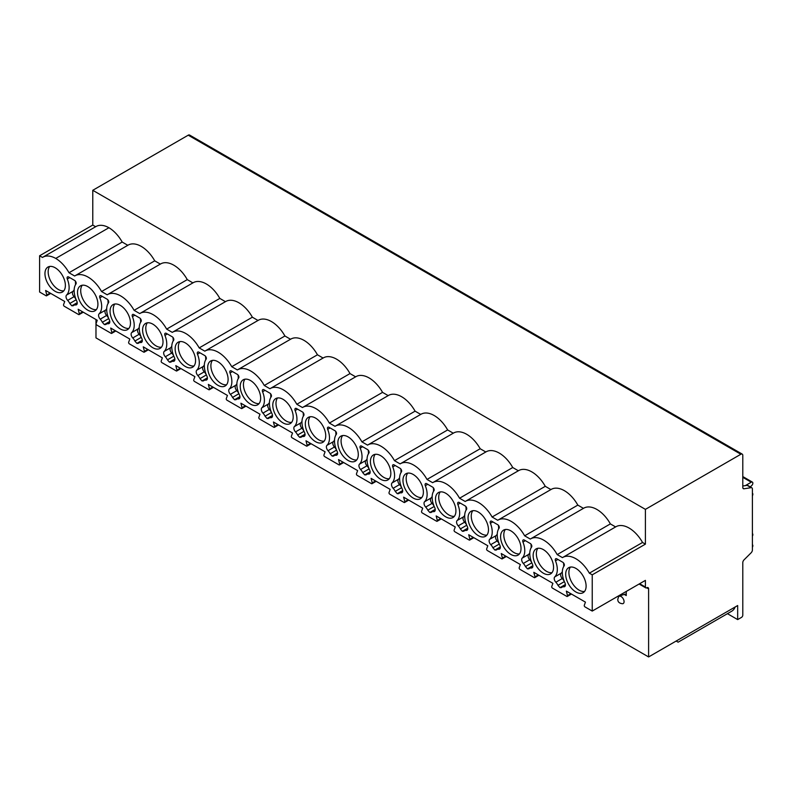 <?xml version="1.0" encoding="UTF-8"?>
<svg xmlns="http://www.w3.org/2000/svg" width="792" height="792" viewBox="0 0 792 792"><rect width="100%" height="100%" fill="white"/><g stroke="black" fill="none" stroke-linecap="round" stroke-linejoin="round"><path stroke-width="1.19" d="M639.104 584.021L645.787 587.872A1.812 1.049 120 0 1 645.411 587.04L645.411 580.378L592.238 611.077L592.238 574.834L645.411 544.134L645.411 509.365L92.773 190.298L92.773 225.067L95.654 226.73M645.787 587.872A1.812 1.049 120 0 0 646.688 587.783A2.723 1.574 -60 0 1 648.054 587.644A2.723 1.574 -60 0 1 648.608 588.892L648.608 656.944L737.669 605.534L737.669 619.591L741.51 617.374A1.812 1.049 120 0 0 742.787 615.146L742.787 562.667A2.723 1.574 -60 0 1 744.054 559.845L751.133 552.786A2.723 1.574 120 0 0 752.4 549.965L752.4 489.03A2.723 1.574 120 0 0 751.836 487.783A2.723 1.574 120 0 0 751.133 487.674L744.054 488.783A2.723 1.574 -60 0 1 743.351 488.674A2.723 1.574 -60 0 1 742.787 487.427L742.787 455.36A2.723 1.574 120 0 0 742.223 454.113A2.723 1.574 120 0 0 740.866 454.252L645.411 509.365M592.238 574.834L589.347 573.17L642.53 542.471L645.411 544.134M589.347 573.17A26.275 15.167 -120 0 0 562.756 557.439A26.275 15.167 -120 0 0 562.449 557.627L557.192 554.598A26.275 15.167 -120 0 0 530.6 538.867A26.275 15.167 -120 0 0 530.284 539.065L524.641 535.808A26.275 15.167 -120 0 0 498.049 520.077A26.275 15.167 -120 0 0 497.732 520.275L492.099 517.018A26.275 15.167 -120 0 0 465.508 501.296A26.275 15.167 -120 0 0 465.191 501.485L459.558 498.227A26.275 15.167 -120 0 0 432.967 482.506A26.275 15.167 -120 0 0 432.65 482.694L427.007 479.437A26.275 15.167 -120 0 0 400.415 463.716A26.275 15.167 -120 0 0 400.099 463.904L394.465 460.647A26.275 15.167 -120 0 0 367.874 444.926A26.275 15.167 -120 0 0 367.557 445.114L361.914 441.857A26.275 15.167 -120 0 0 335.323 426.136A26.275 15.167 -120 0 0 335.006 426.324L329.373 423.067A26.275 15.167 -120 0 0 302.782 407.345A26.275 15.167 -120 0 0 302.465 407.533L296.822 404.276A26.275 15.167 -120 0 0 270.23 388.555A26.275 15.167 -120 0 0 269.914 388.743L264.28 385.486A26.275 15.167 -120 0 0 237.689 369.765A26.275 15.167 -120 0 0 237.372 369.953L231.739 366.696A26.275 15.167 -120 0 0 205.148 350.975A26.275 15.167 -120 0 0 204.831 351.163L199.188 347.906A26.275 15.167 -120 0 0 172.597 332.185A26.275 15.167 -120 0 0 172.28 332.373L166.647 329.116A26.275 15.167 -120 0 0 140.055 313.394A26.275 15.167 -120 0 0 139.739 313.582L134.095 310.325A26.275 15.167 -120 0 0 107.504 294.604A26.275 15.167 -120 0 0 107.187 294.792L101.554 291.535A26.275 15.167 -120 0 0 74.963 275.814A26.275 15.167 -120 0 0 74.646 276.002L69.003 272.745A26.275 15.167 -120 0 0 55.747 258.43A26.275 15.167 -120 0 0 42.798 257.242A26.275 15.167 -120 0 0 42.481 257.44L39.6 255.767L39.6 292.02L46.045 295.743A1.089 0.624 -120 0 0 46.777 294.98L50.114 293.06M592.238 611.077L585.021 606.91A1.089 0.624 -120 0 1 584.288 605.316L585.446 602.128L566.349 591.109L567.508 595.624L570.844 593.703M46.777 294.98L45.619 290.466L64.716 301.485L63.558 304.673A1.089 0.624 -120 0 0 64.291 306.276L78.596 314.533A1.089 0.624 -120 0 0 79.319 313.771L78.17 309.256L97.258 320.275L96.109 323.463A1.089 0.624 -120 0 0 96.832 325.067L111.137 333.323A1.089 0.624 -120 0 0 111.87 332.561L110.712 328.046L129.809 339.065L128.65 342.253A1.089 0.624 -120 0 0 129.373 343.857L143.689 352.113A1.089 0.624 -120 0 0 144.411 351.351L143.263 346.837L162.35 357.855L161.202 361.043A1.089 0.624 -120 0 0 161.924 362.647L176.23 370.903A1.089 0.624 -120 0 0 176.963 370.141L175.804 365.627L194.891 376.645L193.743 379.833A1.089 0.624 -120 0 0 194.466 381.437L208.781 389.694A1.089 0.624 -120 0 0 209.504 388.931L208.355 384.417L227.443 395.436L226.284 398.623A1.089 0.624 -120 0 0 227.017 400.217L241.322 408.484A1.089 0.624 -120 0 0 242.045 407.722L240.897 403.207L259.984 414.226L258.835 417.414A1.089 0.624 -120 0 0 259.558 419.008L273.864 427.274A1.089 0.624 -120 0 0 274.596 426.512L273.438 421.997L292.535 433.016L291.377 436.204A1.089 0.624 -120 0 0 292.109 437.798L306.415 446.064A1.089 0.624 -120 0 0 307.138 445.302L305.989 440.788L325.076 451.806L323.928 454.994A1.089 0.624 -120 0 0 324.651 456.588L338.956 464.855A1.089 0.624 -120 0 0 339.689 464.092L338.53 459.578L357.628 470.596L356.469 473.784A1.089 0.624 -120 0 0 357.202 475.378L371.507 483.645A1.089 0.624 -120 0 0 372.23 482.882L371.082 478.368L390.169 489.387L389.02 492.575A1.089 0.624 -120 0 0 389.743 494.168L404.049 502.435A1.089 0.624 -120 0 0 404.781 501.673L403.623 497.158L422.71 508.177L421.562 511.365A1.089 0.624 -120 0 0 422.284 512.959L436.6 521.225A1.089 0.624 -120 0 0 437.323 520.463L436.174 515.948L455.261 526.967L454.103 530.155A1.089 0.624 -120 0 0 454.836 531.749L469.141 540.015A1.089 0.624 -120 0 0 469.864 539.253L468.715 534.739L487.803 545.757L486.654 548.945A1.089 0.624 -120 0 0 487.377 550.539L501.692 558.806A1.089 0.624 -120 0 0 502.415 558.043L501.257 553.529L520.354 564.548L519.196 567.735A1.089 0.624 -120 0 0 519.928 569.329L534.234 577.596A1.089 0.624 -120 0 0 534.956 576.833L533.808 572.319L552.895 583.338L551.747 586.526A1.089 0.624 -120 0 0 552.469 588.119L566.775 596.386A1.089 0.624 -120 0 0 567.508 595.624M533.145 555.509A14.444 8.336 -120 0 0 539.441 570.042A14.444 8.336 -120 0 0 550.569 573.913A14.444 8.336 -120 0 0 553.558 567.3A14.444 8.336 -120 0 0 547.262 552.767A14.444 8.336 -120 0 0 536.135 548.896A14.444 8.336 -120 0 0 533.145 555.509M500.593 536.719A14.444 8.336 -120 0 0 506.9 551.252A14.444 8.336 -120 0 0 518.027 555.123A14.444 8.336 -120 0 0 521.017 548.51A14.444 8.336 -120 0 0 514.711 533.976A14.444 8.336 -120 0 0 503.583 530.105A14.444 8.336 -120 0 0 500.593 536.719M468.052 517.928A14.444 8.336 -120 0 0 474.358 532.462A14.444 8.336 -120 0 0 485.476 536.332A14.444 8.336 -120 0 0 488.476 529.719A14.444 8.336 -120 0 0 482.17 515.186A14.444 8.336 -120 0 0 471.042 511.315A14.444 8.336 -120 0 0 468.052 517.928M435.501 499.138A14.444 8.336 -120 0 0 441.807 513.671A14.444 8.336 -120 0 0 452.935 517.542A14.444 8.336 -120 0 0 455.925 510.929A14.444 8.336 -120 0 0 449.618 496.396A14.444 8.336 -120 0 0 438.501 492.525A14.444 8.336 -120 0 0 435.501 499.138M402.96 480.348A14.444 8.336 -120 0 0 409.266 494.881A14.444 8.336 -120 0 0 420.394 498.752A14.444 8.336 -120 0 0 423.383 492.139A14.444 8.336 -120 0 0 417.077 477.606A14.444 8.336 -120 0 0 405.95 473.735A14.444 8.336 -120 0 0 402.96 480.348M370.418 461.558A14.444 8.336 -120 0 0 376.715 476.091A14.444 8.336 -120 0 0 387.842 479.962A14.444 8.336 -120 0 0 390.832 473.349A14.444 8.336 -120 0 0 384.536 458.815A14.444 8.336 -120 0 0 373.408 454.945A14.444 8.336 -120 0 0 370.418 461.558M337.867 442.768A14.444 8.336 -120 0 0 344.173 457.301A14.444 8.336 -120 0 0 355.301 461.172A14.444 8.336 -120 0 0 358.291 454.558A14.444 8.336 -120 0 0 351.985 440.025A14.444 8.336 -120 0 0 340.857 436.164A14.444 8.336 -120 0 0 337.867 442.768M305.326 423.977A14.444 8.336 -120 0 0 311.622 438.511A14.444 8.336 -120 0 0 322.75 442.382A14.444 8.336 -120 0 0 325.74 435.768A14.444 8.336 -120 0 0 319.443 421.235A14.444 8.336 -120 0 0 308.316 417.374A14.444 8.336 -120 0 0 305.326 423.977M272.775 405.187A14.444 8.336 -120 0 0 279.081 419.72A14.444 8.336 -120 0 0 290.209 423.591A14.444 8.336 -120 0 0 293.198 416.978A14.444 8.336 -120 0 0 286.892 402.445A14.444 8.336 -120 0 0 275.764 398.584A14.444 8.336 -120 0 0 272.775 405.187M240.233 386.397A14.444 8.336 -120 0 0 246.53 400.93A14.444 8.336 -120 0 0 257.657 404.801A14.444 8.336 -120 0 0 260.647 398.188A14.444 8.336 -120 0 0 254.351 383.655A14.444 8.336 -120 0 0 243.223 379.794A14.444 8.336 -120 0 0 240.233 386.397M207.682 367.607A14.444 8.336 -120 0 0 213.989 382.14A14.444 8.336 -120 0 0 225.116 386.011A14.444 8.336 -120 0 0 228.106 379.398A14.444 8.336 -120 0 0 221.8 364.865A14.444 8.336 -120 0 0 210.672 361.003A14.444 8.336 -120 0 0 207.682 367.607M175.141 348.817A14.444 8.336 -120 0 0 181.447 363.35A14.444 8.336 -120 0 0 192.575 367.221A14.444 8.336 -120 0 0 195.565 360.608A14.444 8.336 -120 0 0 189.258 346.074A14.444 8.336 -120 0 0 178.131 342.213A14.444 8.336 -120 0 0 175.141 348.817M142.6 330.026A14.444 8.336 -120 0 0 148.896 344.56A14.444 8.336 -120 0 0 160.024 348.43A14.444 8.336 -120 0 0 163.013 341.817A14.444 8.336 -120 0 0 156.717 327.284A14.444 8.336 -120 0 0 145.589 323.423A14.444 8.336 -120 0 0 142.6 330.026M110.048 311.236A14.444 8.336 -120 0 0 116.355 325.769A14.444 8.336 -120 0 0 127.482 329.64A14.444 8.336 -120 0 0 130.472 323.027A14.444 8.336 -120 0 0 124.166 308.494A14.444 8.336 -120 0 0 113.038 304.633A14.444 8.336 -120 0 0 110.048 311.236M77.507 292.446A14.444 8.336 -120 0 0 83.803 306.979A14.444 8.336 -120 0 0 94.931 310.85A14.444 8.336 -120 0 0 97.921 304.237A14.444 8.336 -120 0 0 91.624 289.704A14.444 8.336 -120 0 0 80.497 285.843A14.444 8.336 -120 0 0 77.507 292.446M44.956 273.656A14.444 8.336 -120 0 0 51.262 288.189A14.444 8.336 -120 0 0 62.39 292.06A14.444 8.336 -120 0 0 65.38 285.447A14.444 8.336 -120 0 0 59.073 270.913A14.444 8.336 -120 0 0 47.946 267.053A14.444 8.336 -120 0 0 44.956 273.656M565.686 574.299A14.444 8.336 -120 0 0 571.992 588.832A14.444 8.336 -120 0 0 583.12 592.703A14.444 8.336 -120 0 0 586.11 586.09A14.444 8.336 -120 0 0 579.803 571.557A14.444 8.336 -120 0 0 568.676 567.686A14.444 8.336 -120 0 0 565.686 574.299M565.409 585.219L562.102 587.129A7.247 4.188 -120 0 1 563.775 586.803A3.752 2.168 -120 0 0 564.647 586.644A3.752 2.168 -120 0 0 564.894 582.773A18.117 10.464 -120 0 1 564.142 565.844A2.267 1.307 -120 0 0 564.161 563.993A2.267 1.307 -120 0 0 562.766 562.261L556.865 558.845A2.267 1.307 -120 0 0 555.736 558.736A2.267 1.307 -120 0 0 555.489 560.845L557.905 559.449M561.478 587.605L559.993 587.644L557.974 585.328A7.247 4.188 -120 0 0 555.855 582.229A3.752 2.168 -120 0 1 554.746 576.913A18.117 10.464 -120 0 0 555.489 560.845M532.867 566.428L529.561 568.339A7.247 4.188 -120 0 1 531.234 568.013A3.752 2.168 -120 0 0 532.095 567.854A3.752 2.168 -120 0 0 532.343 563.983A18.117 10.464 -120 0 1 531.6 547.054A2.267 1.307 -120 0 0 531.62 545.203A2.267 1.307 -120 0 0 530.224 543.47L524.324 540.055A2.267 1.307 -120 0 0 523.185 539.946A2.267 1.307 -120 0 0 522.948 542.055L525.363 540.659M528.927 568.814L527.442 568.854L525.433 566.537A7.247 4.188 -120 0 0 523.314 563.439A3.752 2.168 -120 0 1 522.195 558.122A18.117 10.464 -120 0 0 522.948 542.055M500.316 547.638L497.02 549.549A7.247 4.188 -120 0 1 498.693 549.222A3.752 2.168 -120 0 0 499.554 549.064A3.752 2.168 -120 0 0 499.802 545.193A18.117 10.464 -120 0 1 499.059 528.264A2.267 1.307 -120 0 0 499.069 526.413A2.267 1.307 -120 0 0 497.673 524.68L491.773 521.265A2.267 1.307 -120 0 0 490.644 521.156A2.267 1.307 -120 0 0 490.397 523.264L492.822 521.869M496.386 550.024L494.901 550.064L492.881 547.747A7.247 4.188 -120 0 0 490.763 544.649A3.752 2.168 -120 0 1 489.654 539.332A18.117 10.464 -120 0 0 490.397 523.264M467.775 528.848L464.468 530.759A7.247 4.188 -120 0 1 466.142 530.432A3.752 2.168 -120 0 0 467.013 530.274A3.752 2.168 -120 0 0 467.25 526.403A18.117 10.464 -120 0 1 466.508 509.474A2.267 1.307 -120 0 0 466.528 507.623A2.267 1.307 -120 0 0 465.132 505.89L459.231 502.475A2.267 1.307 -120 0 0 458.093 502.366A2.267 1.307 -120 0 0 457.855 504.484L460.271 503.078M463.835 531.234L462.35 531.274L460.34 528.957A7.247 4.188 -120 0 0 458.221 525.858A3.752 2.168 -120 0 1 457.103 520.542A18.117 10.464 -120 0 0 457.855 504.484M435.224 510.058L431.927 511.969A7.247 4.188 -120 0 1 433.6 511.642A3.752 2.168 -120 0 0 434.462 511.483A3.752 2.168 -120 0 0 434.709 507.613A18.117 10.464 -120 0 1 433.966 490.684A2.267 1.307 -120 0 0 433.976 488.832A2.267 1.307 -120 0 0 432.59 487.1L426.68 483.694A2.267 1.307 -120 0 0 425.552 483.575A2.267 1.307 -120 0 0 425.304 485.694L427.73 484.288M431.293 512.444L429.808 512.483L427.789 510.167A7.247 4.188 -120 0 0 425.67 507.068A3.752 2.168 -120 0 1 424.562 501.752A18.117 10.464 -120 0 0 425.304 485.694M402.683 491.268L399.376 493.178A7.247 4.188 -120 0 1 401.049 492.852A3.752 2.168 -120 0 0 401.92 492.693A3.752 2.168 -120 0 0 402.158 488.822A18.117 10.464 -120 0 1 401.415 471.893A2.267 1.307 -120 0 0 401.435 470.042A2.267 1.307 -120 0 0 400.039 468.31L394.139 464.904A2.267 1.307 -120 0 0 393 464.785A2.267 1.307 -120 0 0 392.763 466.904L395.178 465.498M398.752 493.654L397.257 493.693L395.248 491.377A7.247 4.188 -120 0 0 393.129 488.278A3.752 2.168 -120 0 1 392.02 482.962A18.117 10.464 -120 0 0 392.763 466.904M370.131 472.478L366.835 474.388A7.247 4.188 -120 0 1 368.508 474.062A3.752 2.168 -120 0 0 369.369 473.903A3.752 2.168 -120 0 0 369.617 470.032A18.117 10.464 -120 0 1 368.874 453.103A2.267 1.307 -120 0 0 368.884 451.252A2.267 1.307 -120 0 0 367.498 449.519L361.588 446.114A2.267 1.307 -120 0 0 360.459 445.995A2.267 1.307 -120 0 0 360.212 448.114L362.637 446.708M366.201 474.863L364.716 474.903L362.696 472.586A7.247 4.188 -120 0 0 360.578 469.488A3.752 2.168 -120 0 1 359.469 464.171A18.117 10.464 -120 0 0 360.212 448.114M337.59 453.687L334.283 455.598A7.247 4.188 -120 0 1 335.957 455.271A3.752 2.168 -120 0 0 336.828 455.113A3.752 2.168 -120 0 0 337.075 451.242A18.117 10.464 -120 0 1 336.323 434.313A2.267 1.307 -120 0 0 336.343 432.462A2.267 1.307 -120 0 0 334.947 430.729L329.046 427.324A2.267 1.307 -120 0 0 327.918 427.205A2.267 1.307 -120 0 0 327.67 429.323L330.086 427.918M333.66 456.073L332.175 456.113L330.155 453.796A7.247 4.188 -120 0 0 328.037 450.697A3.752 2.168 -120 0 1 326.928 445.381A18.117 10.464 -120 0 0 327.67 429.323M305.049 434.897L301.742 436.808A7.247 4.188 -120 0 1 303.415 436.481A3.752 2.168 -120 0 0 304.276 436.323A3.752 2.168 -120 0 0 304.524 432.452A18.117 10.464 -120 0 1 303.781 415.523A2.267 1.307 -120 0 0 303.791 413.672A2.267 1.307 -120 0 0 302.405 411.939L296.505 408.533A2.267 1.307 -120 0 0 295.367 408.415A2.267 1.307 -120 0 0 295.129 410.533L297.545 409.127M301.108 437.283L299.623 437.323L297.614 435.006A7.247 4.188 -120 0 0 295.495 431.907A3.752 2.168 -120 0 1 294.377 426.591A18.117 10.464 -120 0 0 295.129 410.533M272.498 416.107L269.191 418.018A7.247 4.188 -120 0 1 270.864 417.701A3.752 2.168 -120 0 0 271.735 417.532A3.752 2.168 -120 0 0 271.983 413.662A18.117 10.464 -120 0 1 271.23 396.733A2.267 1.307 -120 0 0 271.25 394.881A2.267 1.307 -120 0 0 269.854 393.149L263.954 389.743A2.267 1.307 -120 0 0 262.825 389.624A2.267 1.307 -120 0 0 262.578 391.743L265.003 390.337M268.567 418.493L267.082 418.532L265.063 416.216A7.247 4.188 -120 0 0 262.944 413.117A3.752 2.168 -120 0 1 261.835 407.801A18.117 10.464 -120 0 0 262.578 391.743M239.956 397.317L236.65 399.227A7.247 4.188 -120 0 1 238.323 398.911A3.752 2.168 -120 0 0 239.194 398.742A3.752 2.168 -120 0 0 239.431 394.871A18.117 10.464 -120 0 1 238.689 377.942A2.267 1.307 -120 0 0 238.709 376.101A2.267 1.307 -120 0 0 237.313 374.359L231.412 370.953A2.267 1.307 -120 0 0 230.274 370.834A2.267 1.307 -120 0 0 230.036 372.953L232.452 371.547M236.016 399.703L234.531 399.742L232.521 397.426A7.247 4.188 -120 0 0 230.403 394.327A3.752 2.168 -120 0 1 229.284 389.011A18.117 10.464 -120 0 0 230.036 372.953M207.405 378.526L204.108 380.437A7.247 4.188 -120 0 1 205.781 380.12A3.752 2.168 -120 0 0 206.643 379.952A3.752 2.168 -120 0 0 206.89 376.081A18.117 10.464 -120 0 1 206.148 359.152A2.267 1.307 -120 0 0 206.158 357.311A2.267 1.307 -120 0 0 204.772 355.568L198.861 352.163A2.267 1.307 -120 0 0 197.733 352.044A2.267 1.307 -120 0 0 197.485 354.163L199.911 352.757M203.475 380.912L201.99 380.952L199.97 378.635A7.247 4.188 -120 0 0 197.851 375.537A3.752 2.168 -120 0 1 196.743 370.22A18.117 10.464 -120 0 0 197.485 354.163M174.864 359.736L171.557 361.647A7.247 4.188 -120 0 1 173.23 361.33A3.752 2.168 -120 0 0 174.101 361.162A3.752 2.168 -120 0 0 174.339 357.291A18.117 10.464 -120 0 1 173.596 340.362A2.267 1.307 -120 0 0 173.616 338.521A2.267 1.307 -120 0 0 172.22 336.778L166.32 333.373A2.267 1.307 -120 0 0 165.181 333.254A2.267 1.307 -120 0 0 164.944 335.372L167.359 333.977M170.933 362.122L169.439 362.162L167.429 359.855A7.247 4.188 -120 0 0 165.31 356.747A3.752 2.168 -120 0 1 164.191 351.43A18.117 10.464 -120 0 0 164.944 335.372M142.312 340.946L139.016 342.857A7.247 4.188 -120 0 1 140.689 342.54A3.752 2.168 -120 0 0 141.55 342.372A3.752 2.168 -120 0 0 141.798 338.501A18.117 10.464 -120 0 1 141.055 321.572A2.267 1.307 -120 0 0 141.065 319.73A2.267 1.307 -120 0 0 139.679 317.988L133.769 314.582A2.267 1.307 -120 0 0 132.64 314.464A2.267 1.307 -120 0 0 132.393 316.582L134.818 315.186M138.382 343.332L136.897 343.372L134.878 341.065A7.247 4.188 -120 0 0 132.759 337.956A3.752 2.168 -120 0 1 131.65 332.64A18.117 10.464 -120 0 0 132.393 316.582M109.771 322.156L106.465 324.067A7.247 4.188 -120 0 1 108.138 323.75A3.752 2.168 -120 0 0 109.009 323.582A3.752 2.168 -120 0 0 109.256 319.711A18.117 10.464 -120 0 1 108.504 302.792A2.267 1.307 -120 0 0 108.524 300.94A2.267 1.307 -120 0 0 107.128 299.198L101.227 295.792A2.267 1.307 -120 0 0 100.099 295.673A2.267 1.307 -120 0 0 99.851 297.792L102.267 296.396M105.841 324.542L104.356 324.581L102.336 322.275A7.247 4.188 -120 0 0 100.218 319.166A3.752 2.168 -120 0 1 99.109 313.85A18.117 10.464 -120 0 0 99.851 297.792M77.23 303.366L73.923 305.276A7.247 4.188 -120 0 1 75.596 304.96A3.752 2.168 -120 0 0 76.458 304.791A3.752 2.168 -120 0 0 76.705 300.92A18.117 10.464 -120 0 1 75.963 284.001A2.267 1.307 -120 0 0 75.973 282.15A2.267 1.307 -120 0 0 74.587 280.408L68.686 277.002A2.267 1.307 -120 0 0 67.548 276.883A2.267 1.307 -120 0 0 67.3 279.002L69.726 277.606M73.29 305.752L71.805 305.791L69.795 303.485A7.247 4.188 -120 0 0 67.666 300.386A3.752 2.168 -120 0 1 66.558 295.06A18.117 10.464 -120 0 0 67.3 279.002M570.458 567.072A14.444 8.336 -120 0 0 568.894 572.448A14.444 8.336 -120 0 0 574.16 585.813A14.444 8.336 -120 0 0 584.536 591.466M537.917 548.282A14.444 8.336 -120 0 0 536.342 553.658A14.444 8.336 -120 0 0 541.619 567.023A14.444 8.336 -120 0 0 551.994 572.675M505.365 529.492A14.444 8.336 -120 0 0 503.801 534.867A14.444 8.336 -120 0 0 509.078 548.232A14.444 8.336 -120 0 0 519.443 553.885M472.824 510.711A14.444 8.336 -120 0 0 471.25 516.077A14.444 8.336 -120 0 0 476.527 529.442A14.444 8.336 -120 0 0 486.902 535.095M440.273 491.921A14.444 8.336 -120 0 0 438.709 497.287A14.444 8.336 -120 0 0 443.985 510.652A14.444 8.336 -120 0 0 454.361 516.305M407.732 473.131A14.444 8.336 -120 0 0 406.167 478.497A14.444 8.336 -120 0 0 411.434 491.862A14.444 8.336 -120 0 0 421.809 497.515M375.19 454.341A14.444 8.336 -120 0 0 373.616 459.707A14.444 8.336 -120 0 0 378.893 473.072A14.444 8.336 -120 0 0 389.268 478.724M342.639 435.55A14.444 8.336 -120 0 0 341.075 440.916A14.444 8.336 -120 0 0 346.342 454.281A14.444 8.336 -120 0 0 356.717 459.934M310.098 416.76A14.444 8.336 -120 0 0 308.524 422.126A14.444 8.336 -120 0 0 313.8 435.491A14.444 8.336 -120 0 0 324.175 441.144M277.547 397.97A14.444 8.336 -120 0 0 275.982 403.336A14.444 8.336 -120 0 0 281.259 416.701A14.444 8.336 -120 0 0 291.624 422.354M245.005 379.18A14.444 8.336 -120 0 0 243.431 384.546A14.444 8.336 -120 0 0 248.708 397.911A14.444 8.336 -120 0 0 259.083 403.564M212.454 360.39A14.444 8.336 -120 0 0 210.89 365.755A14.444 8.336 -120 0 0 216.166 379.13A14.444 8.336 -120 0 0 226.542 384.773M179.913 341.6A14.444 8.336 -120 0 0 178.349 346.965A14.444 8.336 -120 0 0 183.615 360.34A14.444 8.336 -120 0 0 193.99 365.983M147.371 322.809A14.444 8.336 -120 0 0 145.797 328.175A14.444 8.336 -120 0 0 151.074 341.55A14.444 8.336 -120 0 0 161.449 347.193M114.82 304.019A14.444 8.336 -120 0 0 113.256 309.395A14.444 8.336 -120 0 0 118.523 322.76A14.444 8.336 -120 0 0 128.898 328.403M82.279 285.229A14.444 8.336 -120 0 0 80.705 290.605A14.444 8.336 -120 0 0 85.981 303.97A14.444 8.336 -120 0 0 96.357 309.613M49.728 266.439A14.444 8.336 -120 0 0 48.163 271.814A14.444 8.336 -120 0 0 53.44 285.179A14.444 8.336 -120 0 0 63.806 290.822M69.003 272.745L122.186 242.045L127.809 245.302M55.747 258.43L108.92 227.73A26.275 15.167 60 0 1 122.186 242.045M108.92 227.73A26.275 15.167 -120 0 0 95.971 226.542L42.798 257.242M39.6 255.767L92.773 225.067M642.53 542.471A26.275 15.167 -120 0 0 615.938 526.739L562.756 557.439M557.192 554.598L610.365 523.898L615.612 526.928M610.365 523.898A26.275 15.167 -120 0 0 583.773 508.167L530.6 538.867M524.641 535.808L577.823 505.108L583.447 508.355M577.823 505.108A26.275 15.167 -120 0 0 551.232 489.377L498.049 520.077M492.099 517.018L545.272 486.318L550.905 489.565M545.272 486.318A26.275 15.167 -120 0 0 518.681 470.587L465.508 501.296M459.558 498.227L512.731 467.527L518.354 470.775M512.731 467.527A26.275 15.167 -120 0 0 486.139 451.796L432.967 482.506M427.007 479.437L480.18 448.737L485.813 451.985M480.18 448.737A26.275 15.167 -120 0 0 453.588 433.016L400.415 463.716M394.465 460.647L447.638 429.947L453.272 433.194M447.638 429.947A26.275 15.167 -120 0 0 421.047 414.226L367.874 444.926M361.914 441.857L415.087 411.157L420.72 414.404M415.087 411.157A26.275 15.167 -120 0 0 388.496 395.436L335.323 426.136M329.373 423.067L382.546 392.367L388.179 395.614M382.546 392.367A26.275 15.167 -120 0 0 355.954 376.645L302.782 407.345M296.822 404.276L350.005 373.577L355.628 376.824M350.005 373.577A26.275 15.167 -120 0 0 323.413 357.855L270.23 388.555M264.28 385.486L317.453 354.786L323.087 358.033M317.453 354.786A26.275 15.167 -120 0 0 290.862 339.065L237.689 369.765M231.739 366.696L284.912 335.996L290.535 339.253M284.912 335.996A26.275 15.167 -120 0 0 258.321 320.275L205.148 350.975M199.188 347.906L252.361 317.206L257.994 320.463M252.361 317.206A26.275 15.167 -120 0 0 225.77 301.485L172.597 332.185M166.647 329.116L219.82 298.416L225.453 301.673M219.82 298.416A26.275 15.167 -120 0 0 193.228 282.695L140.055 313.394M134.095 310.325L187.268 279.625L192.901 282.883M187.268 279.625A26.275 15.167 -120 0 0 160.677 263.904L107.504 294.604M101.554 291.535L154.727 260.835L160.36 264.092M154.727 260.835A26.275 15.167 -120 0 0 128.136 245.114L74.963 275.814M648.608 656.944L95.981 337.887L95.981 319.542M742.223 454.113L189.595 135.056A2.723 1.574 120 0 0 188.229 135.185L92.773 190.298M626.254 591.436L626.254 595.564A2.723 1.574 -60 0 0 625.69 594.327A2.723 1.574 -60 0 0 624.759 594.267L617.354 596.574M624.066 601.643A4.148 2.396 -120 0 0 621.898 597.118A4.148 2.396 -120 0 0 618.601 596.762L617.79 599.267C617.701 601.91 619.314 603.395 622.621 603.732A4.148 2.396 -120 0 0 624.066 601.643M677.388 641.748L678.12 642.173L731.749 611.186A20.84 12.029 -120 0 0 735.164 606.979M737.669 619.591L727.432 613.681M678.12 642.173L676.16 641.045M750.301 486.892L751.727 485.546A2.267 1.307 120 0 0 752.38 482.1A2.267 1.307 120 0 0 751.252 482.209L745.351 485.615M752.4 495.772A2.267 1.307 120 0 0 752.4 493.208M752.4 536.164A2.267 1.307 120 0 0 752.4 533.6M752.4 547.262A2.267 1.307 120 0 0 752.4 544.698M751.836 487.783L747.797 485.447A2.723 1.574 120 0 0 747.103 485.338L742.787 486.021M559.993 587.644L565.399 584.516M562.34 571.695A18.117 10.464 60 0 1 561.152 573.22A3.752 2.168 -120 0 0 562.261 578.536A7.247 4.188 60 0 1 564.369 581.605L557.974 585.328M563.488 562.864A18.117 10.464 60 0 1 563.706 566.518M527.442 568.854L532.858 565.726M529.789 552.905A18.117 10.464 60 0 1 528.601 554.43A3.752 2.168 -120 0 0 529.719 559.746A7.247 4.188 60 0 1 531.818 562.815M530.937 544.074A18.117 10.464 60 0 1 531.155 547.727M494.901 550.064L500.306 546.935M497.247 534.115A18.117 10.464 60 0 1 496.059 535.639A3.752 2.168 -120 0 0 497.168 540.956A7.247 4.188 60 0 1 499.277 544.025M498.396 525.284A18.117 10.464 60 0 1 498.613 528.937M462.35 531.274L467.765 528.145M464.696 515.325A18.117 10.464 60 0 1 463.518 516.849A3.752 2.168 -120 0 0 464.627 522.166A7.247 4.188 60 0 1 466.736 525.235L460.34 528.957M465.854 506.494A18.117 10.464 60 0 1 466.072 510.147M429.808 512.483L435.214 509.355M432.155 496.534A18.117 10.464 60 0 1 430.967 498.059A3.752 2.168 -120 0 0 432.076 503.375A7.247 4.188 60 0 1 434.184 506.444M433.303 487.704A18.117 10.464 60 0 1 433.521 491.357M397.257 493.693L402.673 490.565M399.604 477.744A18.117 10.464 60 0 1 398.425 479.269A3.752 2.168 -120 0 0 399.534 484.585A7.247 4.188 60 0 1 401.643 487.654L395.248 491.377M400.762 468.913A18.117 10.464 60 0 1 400.98 472.567M364.716 474.903L370.131 471.775M367.062 458.964A18.117 10.464 60 0 1 365.874 460.479A3.752 2.168 -120 0 0 366.993 465.795A7.247 4.188 60 0 1 369.092 468.864M368.211 450.123A18.117 10.464 60 0 1 368.428 453.776M332.175 456.113L337.58 452.984M334.521 440.174A18.117 10.464 60 0 1 333.333 441.688A3.752 2.168 -120 0 0 334.442 447.005A7.247 4.188 60 0 1 336.55 450.074M335.669 431.333A18.117 10.464 60 0 1 335.887 434.986M299.623 437.323L305.039 434.194M301.97 421.384A18.117 10.464 60 0 1 300.782 422.898A3.752 2.168 -120 0 0 301.9 428.215A7.247 4.188 60 0 1 303.999 431.284M303.118 412.543A18.117 10.464 60 0 1 303.336 416.196M267.082 418.532L272.488 415.404M269.428 402.593A18.117 10.464 60 0 1 268.24 404.108A3.752 2.168 -120 0 0 269.349 409.424A7.247 4.188 60 0 1 271.458 412.493M270.577 393.753A18.117 10.464 60 0 1 270.795 397.406M234.531 399.742L239.946 396.614M236.877 383.803A18.117 10.464 60 0 1 235.689 385.318A3.752 2.168 -120 0 0 236.808 390.634A7.247 4.188 60 0 1 238.917 393.703L232.521 397.426M238.026 374.972A18.117 10.464 60 0 1 238.253 378.616M201.99 380.952L207.395 377.824M204.336 365.013A18.117 10.464 60 0 1 203.148 366.528A3.752 2.168 -120 0 0 204.257 371.844A7.247 4.188 60 0 1 206.365 374.913M205.484 356.182A18.117 10.464 60 0 1 205.702 359.825M169.439 362.162L174.854 359.033M171.785 346.223A18.117 10.464 60 0 1 170.607 347.738A3.752 2.168 -120 0 0 171.715 353.054A7.247 4.188 60 0 1 173.824 356.123M172.943 337.392A18.117 10.464 60 0 1 173.161 341.035M136.897 343.372L142.312 340.243M139.244 327.433A18.117 10.464 60 0 1 138.055 328.947A3.752 2.168 -120 0 0 139.164 334.264A7.247 4.188 60 0 1 141.273 337.333L134.878 341.065M140.392 318.602A18.117 10.464 60 0 1 140.61 322.245M104.356 324.581L109.761 321.453M106.702 308.642A18.117 10.464 60 0 1 105.514 310.157A3.752 2.168 -120 0 0 106.623 315.473A7.247 4.188 60 0 1 108.732 318.542M107.851 299.812A18.117 10.464 60 0 1 108.068 303.455M71.805 305.791L77.22 302.663M74.151 289.852A18.117 10.464 60 0 1 72.963 291.367A3.752 2.168 -120 0 0 74.082 296.683A7.247 4.188 60 0 1 76.181 299.752L69.795 303.485M75.299 281.021A18.117 10.464 60 0 1 75.517 284.665M645.411 587.04L639.639 583.714M79.319 313.771L82.655 311.85M111.87 332.561L115.206 330.64M144.411 351.351L147.748 349.43M176.963 370.141L180.299 368.221M209.504 388.931L212.84 387.011M242.045 407.722L245.381 405.801M274.596 426.512L277.933 424.591M307.138 445.302L310.474 443.381M339.689 464.092L343.025 462.172M372.23 482.882L375.566 480.962M404.781 501.673L408.118 499.752M437.323 520.463L440.659 518.542M469.864 539.253L473.21 537.332M502.415 558.043L505.751 556.123M534.956 576.833L538.293 574.913M648.608 588.892L646.688 587.783M624.264 594.426L626.254 595.564M751.252 482.209L742.787 477.328M744.054 488.783L742.906 488.12M751.133 487.674L747.103 485.338M740.866 454.252L188.229 135.185M563.775 586.803L565.221 585.971M555.855 582.229L562.261 578.536M554.746 576.913L561.152 573.22M531.234 568.013L532.679 567.181M525.433 566.537L531.828 562.845M523.314 563.439L529.719 559.746M522.195 558.122L528.601 554.43M498.693 549.222L500.128 548.391M492.881 547.747L499.277 544.054M490.763 544.649L497.168 540.956M489.654 539.332L496.059 535.639M466.142 530.432L467.587 529.601M458.221 525.858L464.627 522.166M457.103 520.542L463.518 516.849M433.6 511.642L435.046 510.81M427.789 510.167L434.194 506.474M425.67 507.068L432.076 503.375M424.562 501.752L430.967 498.059M401.049 492.852L402.494 492.02M393.129 488.278L399.534 484.585M392.02 482.962L398.425 479.269M368.508 474.062L369.953 473.23M362.696 472.586L369.102 468.894M360.578 469.488L366.993 465.795M359.469 464.171L365.874 460.479M335.957 455.271L337.402 454.44M330.155 453.796L336.55 450.103M328.037 450.697L334.442 447.005M326.928 445.381L333.333 441.688M303.415 436.481L304.861 435.649M297.614 435.006L304.009 431.313M295.495 431.907L301.9 428.215M294.377 426.591L300.782 422.898M270.864 417.701L272.309 416.859M265.063 416.216L271.458 412.523M262.944 413.117L269.349 409.424M261.835 407.801L268.24 404.108M238.323 398.911L239.768 398.069M230.403 394.327L236.808 390.634M229.284 389.011L235.689 385.318M205.781 380.12L207.217 379.279M199.97 378.635L206.375 374.943M197.851 375.537L204.257 371.844M196.743 370.22L203.148 366.528M173.23 361.33L174.676 360.489M167.429 359.855L173.824 356.152M165.31 356.747L171.715 353.054M164.191 351.43L170.607 347.738M140.689 342.54L142.134 341.698M132.759 337.956L139.164 334.264M131.65 332.64L138.055 328.947M108.138 323.75L109.583 322.908M102.336 322.275L108.732 318.572M100.218 319.166L106.623 315.473M99.109 313.85L105.514 310.157M75.596 304.96L77.042 304.118M67.666 300.386L74.082 296.683M66.558 295.06L72.963 291.367M50.728 293.416L46.589 295.792M83.269 312.197L79.141 314.582M115.82 330.987L111.682 333.373M148.361 349.777L144.233 352.163M180.903 368.567L176.774 370.953M213.454 387.357L209.326 389.743M245.995 406.147L241.867 408.533M278.546 424.938L274.408 427.324M311.088 443.728L306.959 446.114M343.639 462.518L339.501 464.904M376.18 481.308L372.052 483.694M408.721 500.099L404.593 502.484M441.273 518.889L437.144 521.275M473.814 537.679L469.686 540.065M506.365 556.469L502.227 558.855M538.907 575.259L534.778 577.645M571.458 594.049L567.319 596.435M742.787 476.566L752.38 482.1"/></g></svg>
